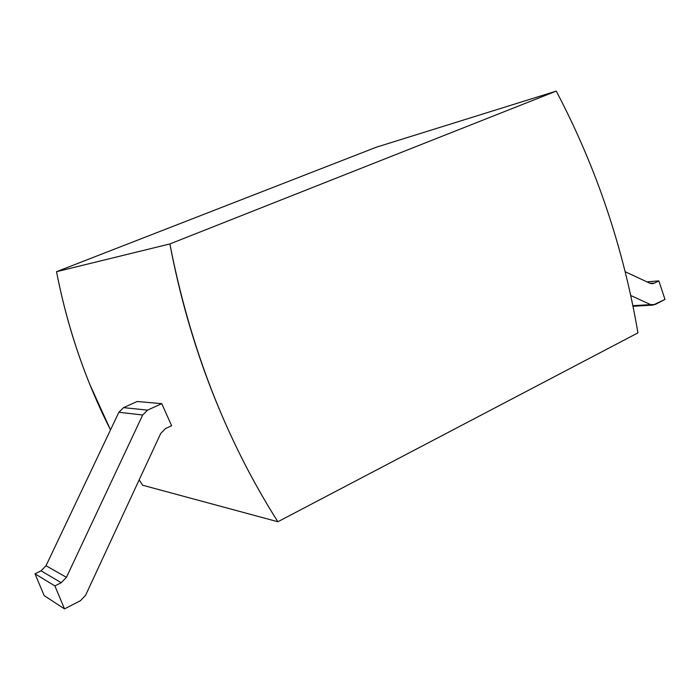 <?xml version="1.0" encoding="UTF-8"?>
<svg xmlns="http://www.w3.org/2000/svg" width="700" height="700" viewBox="0 0 700 700"><rect width="100%" height="100%" fill="white"/><g stroke="black" fill="none" stroke-linecap="round" stroke-linejoin="round"><path stroke-width="1.05" d="M606.935 209.431C620.506 249.874 630.84 291.025 637.928 332.885C630.84 291.025 620.506 249.874 606.935 209.431C593.337 168.98 576.441 129.544 556.264 91.105L169.89 243.941L56.525 271.688C67.498 327.828 85.496 380.564 110.504 429.896L89.775 384.326C75.163 348.197 64.076 310.66 56.525 271.688L376.338 147.201L556.264 91.105C576.441 129.544 593.337 168.98 606.935 209.431M142.634 485.24L277.882 521.745C226.013 440.002 190.015 347.401 169.89 243.941L56.525 271.688L376.338 147.201L556.264 91.105L169.89 243.941C179.532 294.936 193.541 343.971 211.925 391.037C230.361 438.034 252.341 481.609 277.882 521.745L637.928 332.885L277.882 521.745L142.634 485.24L139.16 479.903L142.634 485.24M161.761 403.655L171.614 425.714L165.559 428.531L171.614 425.714L161.761 403.655L147.56 410.13L123.559 407.627L137.148 401.502L161.761 403.655L137.148 401.502L123.559 407.627L118.886 412.248L142.678 415.004L66.447 577.325L46.016 565.749L118.886 412.248L123.559 407.627L147.56 410.13L161.761 403.655M85.575 595.306L160.737 433.422L85.575 595.306L80.43 600.696L64.514 608.895L80.43 600.696L85.575 595.306M44.161 595.604L64.514 608.895L44.161 595.604L35 573.825L54.889 585.909L64.514 608.895L54.889 585.909L35 573.825L41.046 570.815L61.233 582.706L54.889 585.909L61.233 582.706L66.447 577.325L142.678 415.004L147.56 410.13L142.678 415.004L118.886 412.248L46.016 565.749L66.447 577.325L61.233 582.706L41.046 570.815L46.016 565.749L41.046 570.815L35 573.825L44.161 595.604M165.559 428.531L160.737 433.422L165.559 428.531M653.021 305.095L665 299.425L658.822 280.892L654.29 283.185L650.545 283.491L654.29 283.185L652.374 283.719L649.871 283.229L625.144 271.696L649.871 283.229L654.29 283.185L658.822 280.892L646.984 281.881L658.822 280.892L665 299.425L655.086 304.535L650.676 304.623L630.7 295.488L650.676 304.623L632.852 305.681L650.676 304.623L653.021 305.095L632.975 306.276"/></g></svg>
